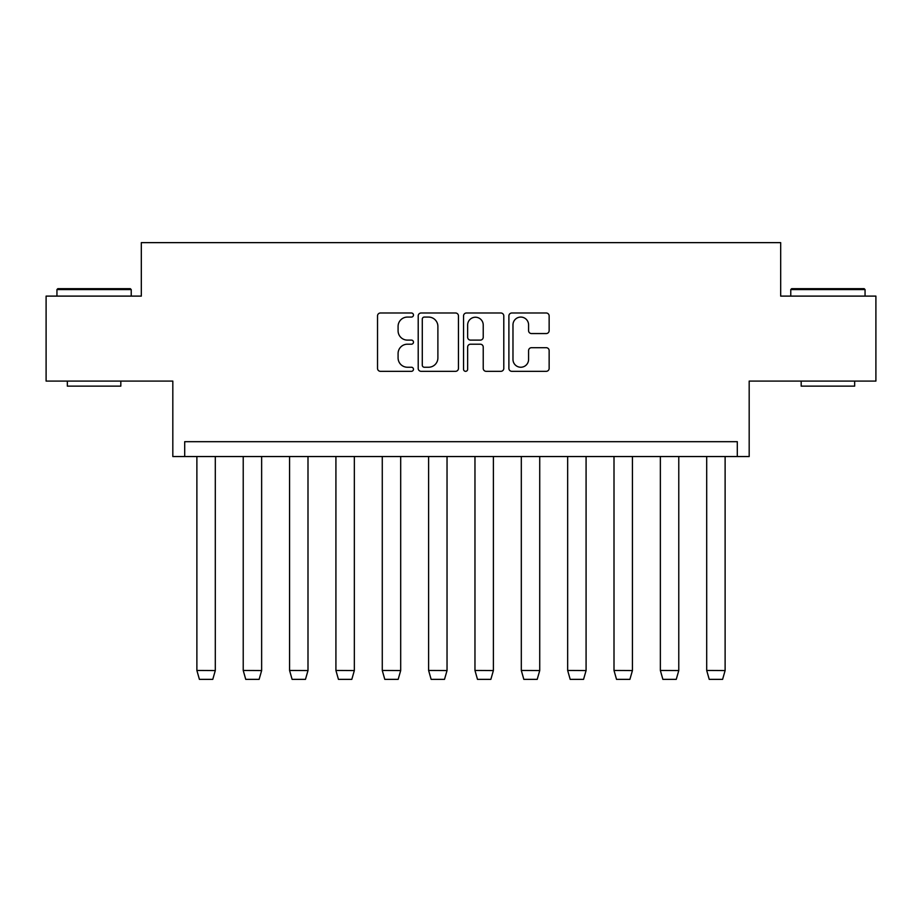 <?xml version="1.0" encoding="UTF-8"?>
<svg xmlns="http://www.w3.org/2000/svg" width="922" height="922" viewBox="0 0 922 922"><rect width="100%" height="100%" fill="white"/><g stroke="black" fill="none" stroke-linecap="round" stroke-linejoin="round"><path stroke-width="1.38" d="M413.471 315.036A2.04 2.04 0 0 0 411.419 312.996L380.44 312.996A2.916 2.916 0 0 0 377.524 315.912L377.524 368.408A2.916 2.916 0 0 0 380.44 371.324L411.419 371.324A2.04 2.04 0 0 0 413.471 369.284A2.04 2.04 0 0 0 411.419 367.244L407.409 367.244A9.335 9.335 0 0 1 398.085 357.909L398.085 353.529A9.335 9.335 0 0 1 407.409 344.206L411.419 344.206A2.04 2.04 0 0 0 413.471 342.166A2.04 2.04 0 0 0 411.419 340.114L407.409 340.114A9.335 9.335 0 0 1 398.085 330.791L398.085 326.411A9.335 9.335 0 0 1 407.409 317.076L411.419 317.076A2.04 2.04 0 0 0 413.471 315.036M46.1 296.112L46.1 381.086L172.817 381.086L172.817 456.54L749.183 456.54L749.183 381.086L875.9 381.086L875.9 296.112L780.68 296.112L780.68 242.636L141.32 242.636L141.32 296.112L46.1 296.112M546.227 333.557A2.916 2.916 0 0 0 549.143 330.641L549.143 315.912A2.916 2.916 0 0 0 546.227 312.996L511.814 312.996A2.916 2.916 0 0 0 508.898 315.912L508.898 368.408A2.916 2.916 0 0 0 511.814 371.324L546.227 371.324A2.916 2.916 0 0 0 549.143 368.408L549.143 350.614A2.916 2.916 0 0 0 546.227 347.698L531.498 347.698A2.916 2.916 0 0 0 528.583 350.614L528.583 359.442A7.802 7.802 0 0 1 520.78 367.244A7.802 7.802 0 0 1 512.978 359.442L512.978 324.878A7.802 7.802 0 0 1 520.78 317.076A7.802 7.802 0 0 1 528.583 324.878L528.583 330.641A2.916 2.916 0 0 0 531.498 333.557L546.227 333.557M737.3 456.54L737.3 441.684L184.7 441.684L184.7 456.54M458.453 315.912A2.916 2.916 0 0 0 455.537 312.996L421.123 312.996A2.916 2.916 0 0 0 418.208 315.912L418.208 368.408A2.916 2.916 0 0 0 421.123 371.324L455.537 371.324A2.916 2.916 0 0 0 458.453 368.408L458.453 315.912M466.463 312.996L500.877 312.996A2.916 2.916 0 0 1 503.792 315.912L503.792 368.408A2.916 2.916 0 0 1 500.877 371.324L486.148 371.324A2.916 2.916 0 0 1 483.232 368.408L483.232 347.121A2.916 2.916 0 0 0 480.316 344.206L470.554 344.206A2.916 2.916 0 0 0 467.638 347.121L467.638 369.284A2.04 2.04 0 0 1 465.598 371.324A2.04 2.04 0 0 1 463.547 369.284L463.547 315.912A2.916 2.916 0 0 1 466.463 312.996M424.327 317.076A2.04 2.04 0 0 0 422.288 319.127L422.288 365.193A2.04 2.04 0 0 0 424.327 367.244L428.557 367.244A9.335 9.335 0 0 0 437.892 357.909L437.892 326.411A9.335 9.335 0 0 0 428.557 317.076L424.327 317.076M483.232 325.028A7.802 7.802 0 0 0 475.441 317.226A7.802 7.802 0 0 0 467.638 325.028L467.638 337.198A2.916 2.916 0 0 0 470.554 340.114L480.316 340.114A2.916 2.916 0 0 0 483.232 337.198L483.232 325.028M196.882 670.455L199.406 679.364L212.775 679.364L215.299 670.559L196.882 670.455L196.882 456.54M215.299 670.455L215.299 456.54M57.832 288.678L130.325 288.678L131.224 289.577L56.945 289.577L57.832 288.678M120.817 381.086L120.817 386.134L67.341 386.134L67.341 381.086M791.675 288.678L864.168 288.678L865.055 289.577L790.776 289.577L791.675 288.678M854.659 381.086L854.659 386.134L801.183 386.134L801.183 381.086M243.224 670.455L245.748 679.364L259.117 679.364L261.641 670.559L243.224 670.455L243.224 456.54M261.641 670.455L261.641 456.54M289.577 670.455L292.101 679.364L305.47 679.364L307.994 670.559L289.577 670.455L289.577 456.54M307.994 670.455L307.994 456.54M335.919 670.455L338.443 679.364L351.812 679.364L354.336 670.559L335.919 670.455L335.919 456.54M354.336 670.455L354.336 456.54M382.273 670.455L384.797 679.364L398.166 679.364L400.69 670.559L382.273 670.455L382.273 456.54M400.69 670.455L400.69 456.54M428.615 670.455L431.139 679.364L444.508 679.364L447.032 670.559L428.615 670.455L428.615 456.54M447.032 670.455L447.032 456.54M474.968 670.455L477.492 679.364L490.861 679.364L493.385 670.559L474.968 670.455L474.968 456.54M493.385 670.455L493.385 456.54M521.31 670.455L523.834 679.364L537.203 679.364L539.727 670.559L521.31 670.455L521.31 456.54M539.727 670.455L539.727 456.54M567.664 670.455L570.188 679.364L583.557 679.364L586.081 670.559L567.664 670.455L567.664 456.54M586.081 670.455L586.081 456.54M614.006 670.455L616.53 679.364L629.899 679.364L632.423 670.559L614.006 670.455L614.006 456.54M632.423 670.455L632.423 456.54M660.359 670.455L662.883 679.364L676.252 679.364L678.776 670.559L660.359 670.455L660.359 456.54M678.776 670.455L678.776 456.54M706.701 670.455L709.225 679.364L722.594 679.364L725.118 670.559L706.701 670.455L706.701 456.54M725.118 670.455L725.118 456.54M56.945 296.112L56.945 289.577M131.224 296.112L131.224 289.577M790.776 296.112L790.776 289.577M865.055 296.112L865.055 289.577"/></g></svg>
